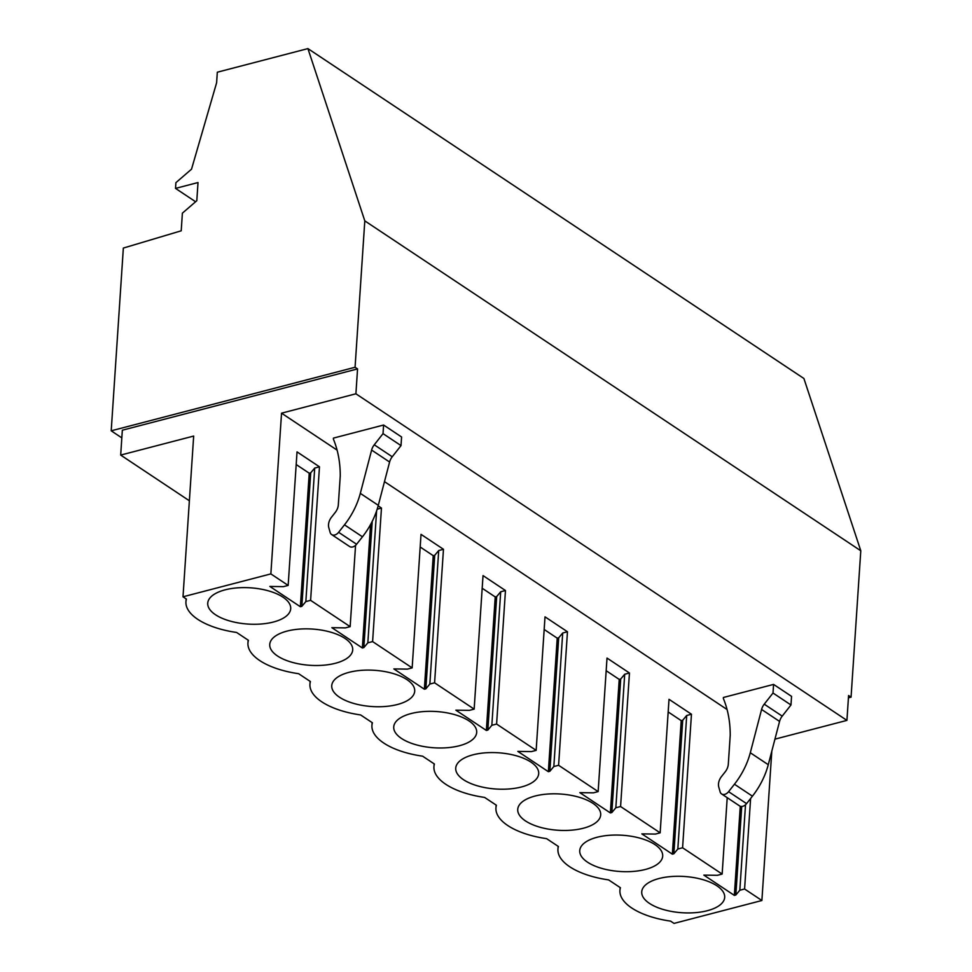 <?xml version="1.0" encoding="UTF-8"?>
<svg xmlns="http://www.w3.org/2000/svg" width="972" height="972" viewBox="0 0 972 972"><rect width="100%" height="100%" fill="white"/><g stroke="black" fill="none" stroke-linecap="round" stroke-linejoin="round"><path stroke-width="1.46" d="M189.382 500.774L120.686 455.078L193.671 436.063L183.003 596.796L270.86 573.905L281.54 413.173L337.102 450.121M120.686 455.078L122.338 430.207L357.562 368.91L355.072 367.27L111.209 430.815L123.347 248.067L181.217 230.801L182.384 213.16L196.806 200.718L198.009 182.542L175.531 188.398L175.908 182.663L191.52 169.189L216.622 82.729L217.315 72.207L307.917 48.6L364.804 220.875L355.072 367.27M121.828 437.874L111.209 430.815M307.917 48.6L803.905 378.497L860.791 550.772L851.059 697.167L848.422 697.847M851.059 697.167L848.58 695.515L846.928 720.386L415.421 433.378L355.91 393.794L357.562 368.91M195.603 201.751L175.531 188.398M860.791 550.772L364.804 220.875M846.928 720.386L774.939 739.145M727.068 709.511L384.487 481.638M773.007 693.024L764.235 704.178A10.789 7.715 123.6 0 0 761.586 709.463L750.299 752.753A64.711 46.304 123.6 0 1 734.443 784.222L728.587 791.682A6.464 4.617 123.6 0 1 721.576 793.93A6.464 4.617 123.6 0 1 719.973 791.281L718.794 787.162A10.656 7.63 123.6 0 1 721.467 776.592L725.246 771.78A10.911 7.8 123.6 0 0 728.307 764.174L730.227 735.197A120.406 86.168 123.6 0 0 723.338 698.443L723.399 697.483L773.578 684.409L791.548 696.365L790.977 704.979L773.007 693.024L773.578 684.409M183.003 596.796L186.417 599.08A63.423 27.702 -176.2 0 0 185.944 601.741A63.423 27.702 -176.2 0 0 197.778 619.346A63.423 27.702 -176.2 0 0 236.609 632.456L248.419 640.317A63.423 27.702 -176.2 0 0 247.945 642.978A63.423 27.702 -176.2 0 0 259.779 660.583A63.423 27.702 -176.2 0 0 298.611 673.693L310.42 681.554A63.423 27.702 -176.2 0 0 309.947 684.215A63.423 27.702 -176.2 0 0 321.768 701.82A63.423 27.702 -176.2 0 0 360.612 714.942L372.422 722.791A63.423 27.702 -176.2 0 0 371.936 725.452A63.423 27.702 -176.2 0 0 383.77 743.058A63.423 27.702 -176.2 0 0 422.613 756.18L434.411 764.028A63.423 27.702 -176.2 0 0 433.937 766.689A63.423 27.702 -176.2 0 0 445.771 784.295A63.423 27.702 -176.2 0 0 484.603 797.417L496.413 805.266A63.423 27.702 -176.2 0 0 495.939 807.926A63.423 27.702 -176.2 0 0 507.773 825.532A63.423 27.702 -176.2 0 0 546.604 838.654L558.414 846.503A63.423 27.702 -176.2 0 0 557.94 849.163A63.423 27.702 -176.2 0 0 569.762 866.769A63.423 27.702 -176.2 0 0 608.606 879.891L620.415 887.74A63.423 27.702 -176.2 0 0 619.929 890.401A63.423 27.702 -176.2 0 0 631.764 908.006A63.423 27.702 -176.2 0 0 670.607 921.128L674.021 923.4L761.89 900.509L744.588 889.003L739.826 890.243L735.828 895.018L734.346 895.394L703.85 875.116L717.385 875.31L722.147 874.071L682.587 847.766L677.836 849.006L673.839 853.781L672.357 854.157L641.848 833.879L655.395 834.073L660.146 832.834L620.586 806.529L615.835 807.768L611.838 812.543L610.355 812.92L579.847 792.642L593.394 792.836L598.145 791.597L558.596 765.292L553.833 766.531L549.836 771.306L548.354 771.683L517.845 751.405L531.392 751.599L536.155 750.36L496.595 724.055L491.844 725.294L487.847 730.069L486.352 730.446L455.856 710.168L469.391 710.362L474.154 709.123L434.593 682.818L429.843 684.057L425.845 688.832L424.363 689.209L393.854 668.918L407.402 669.125L412.152 667.886L372.604 641.581L367.841 642.82L363.844 647.583L362.362 647.972L331.853 627.681L345.4 627.888L350.151 626.648L310.603 600.344L305.84 601.583L301.842 606.346L300.36 606.735L269.864 586.444L283.399 586.651L288.162 585.411L270.86 573.905M288.162 585.411L297.031 451.883L319.472 466.815L314.709 468.054L310.712 472.829L309.23 473.206L296.181 464.531M310.603 600.344L319.472 466.815M350.151 626.648L355.558 545.377M378.169 505.853L381.461 508.052L377.185 509.17M372.604 641.581L381.461 508.052M412.152 667.886L421.022 534.357L443.463 549.289L438.712 550.529L434.715 555.304L433.233 555.68L420.183 547.005M434.593 682.818L443.463 549.289M474.154 709.123L483.023 575.594L505.464 590.526L500.702 591.766L496.704 596.541L495.222 596.93L482.185 588.242M496.595 724.055L505.464 590.526M536.155 750.36L545.013 616.831L567.466 631.764L562.703 633.003L558.706 637.778L557.223 638.167L544.174 629.479M558.596 765.292L567.466 631.764M598.145 791.597L607.014 658.068L629.455 673.001L624.704 674.24L620.707 679.015L619.225 679.404L606.176 670.716M620.586 806.529L629.455 673.001M660.146 832.834L669.015 699.305L691.457 714.238L686.706 715.477L682.709 720.252L681.214 720.641L668.177 711.954M682.587 847.766L691.457 714.238M722.147 874.071L727.214 797.684M744.588 889.003L750.603 798.51M761.89 900.509L771.804 751.174M707.385 910.691A41.577 18.164 -176.2 0 0 724.638 895.795A41.577 18.164 -176.2 0 0 701.116 879.162A41.577 18.164 -176.2 0 0 659.028 878.518A41.577 18.164 -176.2 0 0 641.982 890.316A41.577 18.164 -176.2 0 0 662.163 909.16A41.577 18.164 -176.2 0 0 707.385 910.691M645.396 869.454A41.577 18.164 -176.2 0 0 662.637 854.558A41.577 18.164 -176.2 0 0 639.114 837.925A41.577 18.164 -176.2 0 0 597.027 837.281A41.577 18.164 -176.2 0 0 579.992 849.078A41.577 18.164 -176.2 0 0 600.174 867.923A41.577 18.164 -176.2 0 0 645.396 869.454M583.394 828.217A41.577 18.164 -176.2 0 0 600.647 813.321A41.577 18.164 -176.2 0 0 577.113 796.688A41.577 18.164 -176.2 0 0 535.037 796.044A41.577 18.164 -176.2 0 0 517.991 807.841A41.577 18.164 -176.2 0 0 538.172 826.686A41.577 18.164 -176.2 0 0 583.394 828.217M521.393 786.98A41.577 18.164 -176.2 0 0 538.646 772.084A41.577 18.164 -176.2 0 0 515.111 755.451A41.577 18.164 -176.2 0 0 473.036 754.807A41.577 18.164 -176.2 0 0 455.99 766.604A41.577 18.164 -176.2 0 0 476.171 785.449A41.577 18.164 -176.2 0 0 521.393 786.98M459.392 745.743A41.577 18.164 -176.2 0 0 476.645 730.847A41.577 18.164 -176.2 0 0 453.122 714.213A41.577 18.164 -176.2 0 0 411.035 713.569A41.577 18.164 -176.2 0 0 393.988 725.355A41.577 18.164 -176.2 0 0 414.169 744.212A41.577 18.164 -176.2 0 0 459.392 745.743M397.402 704.506A41.577 18.164 -176.2 0 0 414.655 689.61A41.577 18.164 -176.2 0 0 391.121 672.964A41.577 18.164 -176.2 0 0 349.045 672.332A41.577 18.164 -176.2 0 0 331.999 684.118A41.577 18.164 -176.2 0 0 352.18 702.975A41.577 18.164 -176.2 0 0 397.402 704.506M335.401 663.269A41.577 18.164 -176.2 0 0 352.654 648.373A41.577 18.164 -176.2 0 0 329.119 631.727A41.577 18.164 -176.2 0 0 287.044 631.095A41.577 18.164 -176.2 0 0 269.997 642.881A41.577 18.164 -176.2 0 0 290.178 661.738A41.577 18.164 -176.2 0 0 335.401 663.269M273.399 622.031A41.577 18.164 -176.2 0 0 290.652 607.135A41.577 18.164 -176.2 0 0 267.13 590.49A41.577 18.164 -176.2 0 0 225.042 589.858A41.577 18.164 -176.2 0 0 207.996 601.644A41.577 18.164 -176.2 0 0 228.177 620.5A41.577 18.164 -176.2 0 0 273.399 622.031M355.91 393.794L281.54 413.173M383.029 433.634L374.269 444.799A10.789 7.715 123.6 0 0 371.62 450.072L360.32 493.363A64.711 46.304 123.6 0 1 344.477 524.844L338.62 532.304A6.464 4.617 123.6 0 1 331.61 534.539A6.464 4.617 123.6 0 1 330.006 531.891L328.828 527.772A10.656 7.63 123.6 0 1 331.501 517.213L335.279 512.39A10.911 7.8 123.6 0 0 338.329 504.796L340.261 475.806A120.406 86.168 123.6 0 0 333.36 439.052L333.432 438.105L383.6 425.031L401.582 436.987L401.011 445.601L383.029 433.634L383.6 425.031M750.299 752.753L768.269 764.709L779.568 721.418A10.789 7.715 123.6 0 1 782.217 716.133L790.977 704.979M768.269 764.709A64.711 46.304 123.6 0 1 752.425 796.177L746.569 803.637A6.464 4.617 123.6 0 1 739.558 805.885L721.576 793.93M360.32 493.363L378.302 505.331L389.602 462.028A10.789 7.715 123.6 0 1 392.251 456.755L401.011 445.601M378.302 505.331A64.711 46.304 123.6 0 1 362.459 536.799L356.59 544.259A6.464 4.617 123.6 0 1 349.58 546.507L331.61 534.539M734.346 895.394L740.275 806.25M735.828 895.018L741.721 806.456M739.826 890.243L745.512 804.767M672.357 854.157L681.214 720.641M673.839 853.781L682.709 720.252M677.836 849.006L686.706 715.477M610.355 812.92L619.225 679.404M611.838 812.543L620.707 679.015M615.835 807.768L624.704 674.24M548.354 771.683L557.223 638.167M549.836 771.306L558.706 637.778M553.833 766.531L562.703 633.003M486.352 730.446L495.222 596.93M487.847 730.069L496.704 596.541M491.844 725.294L500.702 591.766M424.363 689.209L433.233 555.68M425.845 688.832L434.715 555.304M429.843 684.057L438.712 550.529M362.362 647.972L370.563 524.552M363.844 647.583L372.227 521.357M367.841 642.82L376.601 510.932M300.36 606.735L309.23 473.206M301.842 606.346L310.712 472.829M305.84 601.583L314.709 468.054M764.235 704.178L782.217 716.133M761.586 709.463L779.568 721.418M734.443 784.222L752.425 796.177M728.587 791.682L746.569 803.637M374.269 444.799L392.251 456.755M371.62 450.072L389.602 462.028M344.477 524.844L362.459 536.799M338.62 532.304L356.59 544.259M558.122 846.308L557.94 849.163M496.133 805.071L495.939 807.926M434.132 763.834L433.937 766.689M372.13 722.597L371.936 725.452M310.129 681.36L309.947 684.215M248.139 640.123L247.945 642.978M186.138 598.886L185.944 601.741M620.124 887.545L619.929 890.401"/></g></svg>
